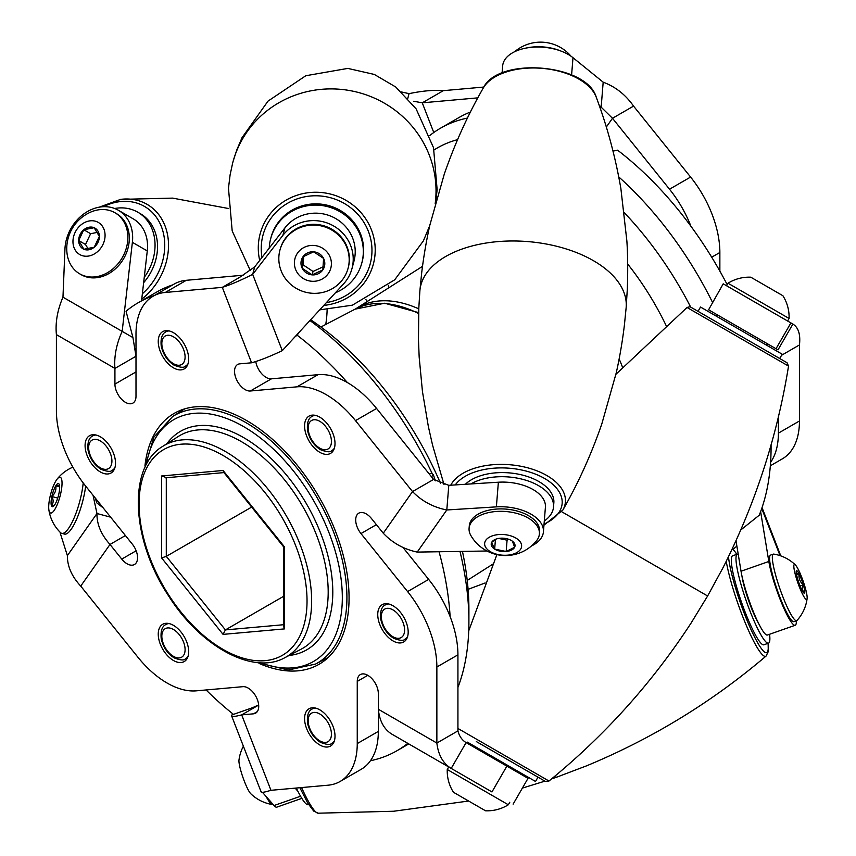 <?xml version="1.0" encoding="UTF-8"?>
<svg xmlns="http://www.w3.org/2000/svg" width="856" height="856" viewBox="0 0 856 856"><rect width="100%" height="100%" fill="white"/><g stroke="black" fill="none" stroke-linecap="round" stroke-linejoin="round"><path stroke-width="1.28" d="M435.533 480.826A258.683 149.351 -120 0 0 434.998 479.628L434.901 480.387M347.386 382.557A258.683 149.351 -120 0 0 297.118 335.188L294.881 336.932M428.92 473.593L432.109 473.411A258.683 149.351 -120 0 0 309.936 320.529M299.183 332.235L297.118 335.188M450.128 616.62A258.683 149.351 -120 0 0 439.064 551.745M457.928 687.443A258.683 149.351 -120 0 0 468.906 621.713A258.683 149.351 -120 0 0 459.993 551.425M154.551 295.395A258.683 149.351 -120 0 0 138.362 302.639A258.683 149.351 -120 0 0 126.057 311.242L132.948 337.596L122.162 331.368C116.416 344.026 113.998 356.374 114.929 368.412L56.4 334.621L56.4 410.666A82.775 47.797 -120 0 0 85.664 486.09L132.295 544.106A14.905 8.603 60 0 1 134.478 564.5A14.905 8.603 60 0 1 121.755 559.096L109.996 544.459L80.721 586.093L137.763 657.044A82.775 47.797 -120 0 0 196.292 690.835L242.922 686.673A14.905 8.603 60 0 1 256.543 697.672A14.905 8.603 60 0 1 255.634 713.155A14.905 8.603 60 0 1 253.462 713.829L241.692 714.878L270.956 790.302L327.987 785.209A82.775 47.797 -120 0 0 340.11 781.475A82.775 47.797 -120 0 0 357.252 743.575L357.252 681.397A14.905 8.603 60 0 1 360.344 674.582A14.905 8.603 60 0 1 371.825 678.573A14.905 8.603 60 0 1 378.331 693.563L378.331 709.25L436.86 743.051L436.86 667.006A82.775 47.797 -120 0 0 407.595 591.571L360.965 533.566A14.905 8.603 60 0 1 358.782 513.172A14.905 8.603 60 0 1 371.504 518.576L383.263 533.213L412.528 491.579L355.497 420.628A82.775 47.797 -120 0 0 296.968 386.837L250.337 390.999A14.905 8.603 60 0 1 236.716 380A14.905 8.603 60 0 1 237.615 364.517A14.905 8.603 60 0 1 239.798 363.843L251.568 362.794L222.303 287.359L165.272 292.463A82.775 47.797 -120 0 0 153.149 296.197A82.775 47.797 -120 0 0 135.997 334.097L135.997 396.264A14.905 8.603 60 0 1 132.915 403.09A14.905 8.603 60 0 1 121.434 399.099A14.905 8.603 60 0 1 114.929 384.098L114.929 368.412L135.997 356.246L132.948 337.596M172.837 284.834A258.683 149.351 -120 0 0 156.648 292.089L138.362 302.639M95.444 498.267A258.683 149.351 -120 0 0 96.642 502.729L103.191 507.897M206.082 689.957A258.683 149.351 -120 0 0 233.474 714.385M370.445 760.738A258.683 149.351 -120 0 0 397.045 750.691A258.683 149.351 -120 0 0 407.798 743.35M432.109 473.411L433.457 475.037L434.998 479.628M310.642 319.759A243.158 140.395 60 0 1 440.53 483.405M462.443 551.382A243.158 140.395 60 0 1 468.906 609.044L468.906 621.713M251.033 708.233L256.415 706.082M254.275 707.088L258.662 704.97L254.949 706.607M283.561 596.343L225.406 629.909L283.561 624.72M251.653 507.084L166.289 556.368L161.602 557.93L161.602 475.979L223.063 470.49L284.524 546.952L283.561 546.706M431.381 476.642L433.457 475.037M283.593 546.813L223.523 472.073L223.063 470.49M284.524 546.952L284.524 628.893L283.561 626.442L283.561 546.759M166.289 477.541L161.602 475.979M284.524 628.893L223.063 634.382L225.406 629.909L166.289 556.368L166.289 477.744M733.228 549.188L736.888 546.085M771.063 444.756A258.683 149.351 60 0 1 759.218 515.226L740.857 529.918M429.787 135.516A258.683 149.351 60 0 1 440.53 128.186L458.827 117.625A258.683 149.351 60 0 1 470.404 112.04M440.53 128.186A258.683 149.351 60 0 1 467.419 118.085M613.003 151.105L617.572 150.174A258.683 149.351 60 0 1 727.183 284.641M618.749 176.903A258.683 149.351 60 0 1 712.513 302.35M457.564 139.646A243.158 140.395 -120 0 0 434.056 149.95M388.356 285.348A243.158 140.395 -120 0 0 388.635 287.894M715.37 315.629L717.638 315.019L714.118 312.996M690.674 307.111A243.158 140.395 -120 0 0 624.366 212.769M258.673 705.077L241.692 714.878C233.881 716.932 230.606 716.953 231.89 714.942L231.612 715.862L261.155 791.993M125.415 535.546L109.996 544.459C101.104 534.561 96.76 524.246 96.974 513.514L93.037 495.271M243.147 275.215L186.341 280.297L165.272 292.463M282.277 350.65L343.534 283.935A39.108 37.771 -165 0 0 351.976 268.591L353.977 261.144A39.108 37.771 -165 0 0 333.027 217.146A39.108 37.771 -165 0 0 284.866 227.931L254.671 266.911L239.53 277.419L222.303 287.359C230.264 284.866 240.386 280.533 252.681 274.359L282.277 350.65C269.918 356.513 259.678 360.558 251.568 362.794M296.968 386.837L318.036 374.671L271.406 378.834A14.905 8.603 60 0 1 255.784 361.521M433.607 479.414L448.801 485.32L446.8 509.973C433.211 507.255 421.783 501.124 412.528 491.579L433.607 479.414L376.576 408.462L355.497 420.628M407.595 591.571L428.663 579.405L402.962 547.433M457.928 730.885C459.298 736.224 462.015 740.13 466.103 742.601L451.208 768.41C443.076 763.466 438.293 755.013 436.86 743.051L457.928 730.885L457.928 654.84L436.86 667.006M357.252 743.575L378.331 731.409L378.331 709.25C379.55 721.127 384.109 729.451 392.005 734.234L491.965 791.939L506.87 766.131L466.103 742.601M428.663 579.405A82.775 47.797 60 0 1 457.928 654.84M378.331 731.409A82.775 47.797 60 0 1 361.189 769.309L340.11 781.475M153.149 296.197L174.217 284.031A82.775 47.797 60 0 1 186.341 280.297M318.036 374.671A82.775 47.797 60 0 1 376.576 408.462M379.786 624.495A21.518 12.423 -120 0 0 403.722 641.957A21.518 12.423 -120 0 0 403.722 617.101A21.518 12.423 -120 0 0 382.204 604.678A21.518 12.423 -120 0 0 379.786 624.495M306.619 435.918A21.518 12.423 -120 0 0 330.555 453.38A21.518 12.423 -120 0 0 330.555 428.535A21.518 12.423 -120 0 0 309.037 416.102A21.518 12.423 -120 0 0 306.619 435.918M160.286 351.442A21.518 12.423 -120 0 0 184.222 368.904A21.518 12.423 -120 0 0 184.222 344.048A21.518 12.423 -120 0 0 162.704 331.625A21.518 12.423 -120 0 0 160.286 351.442M87.119 455.531A21.518 12.423 -120 0 0 111.055 472.994A21.518 12.423 -120 0 0 111.055 448.137A21.518 12.423 -120 0 0 89.538 435.715A21.518 12.423 -120 0 0 87.119 455.531M160.286 644.108A21.518 12.423 -120 0 0 184.222 661.56A21.518 12.423 -120 0 0 184.222 636.714A21.518 12.423 -120 0 0 162.704 624.292A21.518 12.423 -120 0 0 160.286 644.108M306.619 728.584A21.518 12.423 -120 0 0 330.555 746.047A21.518 12.423 -120 0 0 330.555 721.201A21.518 12.423 -120 0 0 309.037 708.768A21.518 12.423 -120 0 0 306.619 728.584M259.315 663.528A144.857 83.631 -120 0 0 319.063 664.288A144.857 83.631 -120 0 0 319.063 497.015A144.857 83.631 -120 0 0 174.196 413.384A144.857 83.631 -120 0 0 144.985 465.504M270.956 790.302C263.263 792.656 260.106 792.956 261.497 791.233M253.825 707.249L231.89 714.942M301.836 798.37L276.777 807.155A39.108 5.842 -109.3 0 1 274.048 805.528L262.45 792.324M297.931 791.308L295.16 788.141M509.791 802.233L508.325 804.768A39.954 39.954 0 0 1 485.534 810.793L453.423 792.249A39.954 39.954 0 0 1 447.249 769.501L508.325 804.768L447.249 769.501L448.705 766.965L491.965 791.939M513.119 804.148L528.013 778.339L506.87 766.131M531.405 546A39.108 21.807 -175.4 0 0 543.421 531.865A39.108 21.807 -175.4 0 0 496.373 506.87L446.8 509.973L417.204 552.088C403.765 549.231 392.455 542.939 383.263 533.213M417.204 552.088L487.01 551.007M543.421 531.865L545.411 507.201A39.108 21.807 -175.4 0 0 498.374 482.217L448.801 485.32M254.671 266.911L252.681 274.359L282.865 235.389L284.866 227.931M351.976 268.591A39.108 37.771 -165 0 0 331.026 224.593A39.108 37.771 -165 0 0 282.865 235.389M56.4 334.621C55.233 322.498 57.427 310.022 62.97 297.182L122.162 331.368L132.38 242.334A39.108 31.929 -60 0 0 118.342 210.255A39.108 31.929 -60 0 0 83.899 213.872A39.108 31.929 -60 0 0 64.949 248.978L62.97 297.182M141.561 300.798L147.275 250.936A39.108 31.929 -60 0 0 133.236 218.858L118.342 210.255M80.721 586.093C71.743 576.398 67.292 566.233 67.378 555.619L96.974 513.514L110.649 517.174M60.081 532.175A39.108 10.122 -75 0 0 60.541 534.048L67.378 555.619M778.393 416.498L778.393 433.147L799.461 420.981A82.775 47.797 60 0 1 782.32 458.87L770.336 465.792M781.582 355.261L799.461 344.936L799.461 420.981M606.326 127.052L612.489 118.278L633.558 106.112L690.599 177.053A82.775 47.797 60 0 1 719.864 252.488L719.864 271.117M599.125 105.17L612.489 118.278L669.52 189.219L690.599 177.053M433.778 132.519L422.254 102.827L477.798 97.862M413.694 101.254L422.254 102.827L443.333 90.661L483.865 87.044M770.593 462.347A82.775 47.797 -120 0 0 778.393 433.147M690.91 226.23A82.775 47.797 -120 0 0 669.52 189.219M760.62 511.62L768.827 561.483A39.108 5.842 70.7 0 0 781.549 602.902A39.108 5.842 70.7 0 0 795.213 625.265A39.108 5.842 70.7 0 0 796.326 620.803M736.01 540.821L741.029 571.23A39.108 5.842 70.7 0 0 753.751 612.65A39.108 5.842 70.7 0 0 767.415 635.024L795.213 625.265M443.333 90.661C434.078 89.827 422.65 90.822 409.061 93.646L407.798 98.344M401.539 91.977L409.061 93.646M633.558 106.112C625.597 94.727 615.475 86.745 603.18 82.176L601.19 106.84L600.206 108.231M502.087 73.07L502.675 65.826A39.108 21.807 4.6 0 1 530.26 47.444A39.108 21.807 4.6 0 1 572.996 57.705L603.18 82.176M799.461 344.936C800.628 334.461 798.434 327.506 792.891 324.06L777.997 349.869L766.719 343.363L767.329 345.621M708.586 309.797L723.213 283.828L792.891 324.06M708.308 309.637L777.997 349.869M476.31 741.553L545.176 781.303L476.31 741.553M698.025 311.349L700.508 307.047L705.858 310.129L782.191 354.202L779.709 358.504M470.137 744.923L469.751 743.5L467.43 742.152L535.514 781.464L537.996 777.162L545.326 781.389L548.974 781.025C604.529 735.764 651.865 683.142 691.017 623.179L707.623 595.99L561.771 511.781M469.751 743.5L535.514 781.464M465.397 484.282A47.155 26.301 4.6 0 1 519.357 474.363A47.155 26.301 4.6 0 1 553.843 502.879L553.511 506.987A47.155 26.301 4.6 0 1 544.298 520.994M470.961 483.929A47.155 26.301 4.6 0 1 523.947 479.67A47.155 26.301 4.6 0 1 553.511 506.987M269.255 248.09A47.155 45.55 15 0 1 270.721 238.556L271.052 237.305A47.155 45.55 15 0 1 328.394 205.515A47.155 45.55 15 0 1 362.152 261.722L361.82 262.963A47.155 45.55 15 0 1 335.402 292.795M270.721 238.556A47.155 45.55 15 0 1 328.062 206.756A47.155 45.55 15 0 1 361.82 262.963M114.629 208.489A47.155 38.509 120 0 1 137.784 212.192L140.266 213.626A47.155 38.509 120 0 1 143.637 282.694M137.784 212.192A47.155 38.509 120 0 1 144.247 277.376M738.214 554.196A47.155 7.051 70.7 0 0 737.305 554.153L732.672 555.779A47.155 7.051 70.7 0 0 733.153 573.467A47.155 7.051 70.7 0 0 746.464 615.464A47.155 7.051 70.7 0 0 763.894 644.782L768.528 643.156A47.155 7.051 70.7 0 0 769.576 634.253M737.305 554.153A47.155 7.051 70.7 0 0 751.097 613.838A47.155 7.051 70.7 0 0 768.528 643.156M741.959 576.067A31.458 4.697 70.7 0 0 751.707 608.787A31.458 4.697 70.7 0 0 758.47 623.147M296.326 788.044A47.155 7.051 70.7 0 0 308.224 804.661L308.609 804.522M757.571 281.11L782.908 295.737A39.954 39.954 0 0 1 789.082 318.475L728.007 283.218A39.954 39.954 0 0 1 750.787 277.194L757.571 281.11M756.501 280.49L757.453 281.036M459.319 795.652L466.071 799.547M476.236 805.421L479.649 807.39M525.755 48.139A35.267 19.667 4.6 0 1 560.712 50.964M799.247 586.606A18.543 2.771 70.7 0 0 807.122 598.451A18.543 2.771 70.7 0 0 803.11 581.053A18.543 2.771 70.7 0 0 795.374 564.949A18.543 2.771 70.7 0 0 799.247 586.606M795.374 564.949A39.954 39.954 0 0 0 773.76 554.1A35.267 5.264 70.7 0 0 773.321 554.132A35.267 5.264 70.7 0 0 782.641 596.215A35.267 5.264 70.7 0 0 796.679 620.675A35.267 5.264 70.7 0 0 797.032 620.429A39.954 39.954 0 0 0 807.122 598.451M804.715 592.855C802.307 590.886 801.826 588.2 803.303 584.819A11.952 1.787 70.7 0 0 799.076 573.937A11.952 1.787 70.7 0 0 796.326 570.909A11.952 1.787 70.7 0 0 796.273 571.08A11.952 1.787 70.7 0 0 797.685 579.105A11.952 1.787 70.7 0 0 801.912 589.998A11.952 1.787 70.7 0 0 804.148 593.197A11.952 1.787 70.7 0 0 804.715 592.855A11.952 1.787 70.7 0 0 803.303 584.819C799.953 581.877 798.541 578.249 799.076 573.937L796.294 573.135M773.321 554.132L770.593 555.084A35.267 5.264 70.7 0 0 779.902 597.178A35.267 5.264 70.7 0 0 793.94 621.638L796.679 620.675M800.093 585.953L803.303 584.819M796.583 574.815L799.076 573.937M490.103 536.787A18.543 10.336 -175.4 0 0 498.267 554.592A18.543 10.336 -175.4 0 0 521.015 543.218A18.543 10.336 -175.4 0 0 490.103 536.787M479.467 515.751A35.267 19.667 -175.4 0 0 469.088 528.28A35.267 19.667 -175.4 0 0 470.854 535.492A39.954 39.954 0 0 0 536.509 540.789A35.267 19.667 -175.4 0 0 539.387 533.973A35.267 19.667 -175.4 0 0 518.501 513.9A35.267 19.667 -175.4 0 0 479.467 515.751M495.324 539.387L491.622 542.469L494.661 549.103L506.164 551.499A11.952 6.666 -175.4 0 0 514.627 547.262A11.952 6.666 -175.4 0 0 512.305 541.12A11.952 6.666 -175.4 0 0 511.588 540.639A11.952 6.666 -175.4 0 0 500.086 538.242A11.952 6.666 -175.4 0 0 494.672 539.687A11.952 6.666 -175.4 0 0 491.622 542.469A11.952 6.666 -175.4 0 0 494.661 549.103A11.952 6.666 -175.4 0 0 506.164 551.499L514.627 547.262L512.487 541.399M539.387 533.973L539.58 531.555A35.267 19.667 -175.4 0 0 518.693 511.481A35.267 19.667 -175.4 0 0 479.66 513.332A35.267 19.667 -175.4 0 0 469.291 525.862L469.088 528.28M498.663 538.424L507.084 540.179L508.817 539.312M495.453 539.334L494.661 549.103M507.084 540.179L506.164 551.499M294.432 261.872A18.543 17.912 -165 0 0 321.086 279.591A18.543 17.912 -165 0 0 323.172 248.593A18.543 17.912 -165 0 0 294.432 261.872M278.895 256.393A35.267 34.058 -165 0 0 308.428 292.816A35.267 34.058 -165 0 0 348.071 268.324A35.267 34.058 -165 0 0 322.819 226.305A35.267 34.058 -165 0 0 279.944 250.07A35.267 34.058 -165 0 0 278.895 256.393M322.808 269.94A11.952 11.545 -165 0 0 313.671 251.825A11.952 11.545 -165 0 0 302.211 268.292A11.952 11.545 -165 0 0 322.808 269.94L323.589 258.416L313.671 251.825L302.981 256.768L302.211 268.292L312.119 274.883L322.808 269.94M348.071 268.324L348.264 267.596A35.267 34.058 -165 0 0 323.022 225.567A35.267 34.058 -165 0 0 280.147 249.342M303.698 256.351L303.12 264.879L313.039 271.459L323.076 266.826M303.12 264.879L302.211 268.292M313.039 271.459L312.119 274.883M75.146 249.963A18.543 15.141 -60 0 0 102.955 244.484A18.543 15.141 -60 0 0 88.949 221.019A18.543 15.141 -60 0 0 75.146 249.963M66.928 252.413A35.267 28.794 -60 0 0 70.941 265.103A35.267 28.794 -60 0 0 79.683 273.824A35.267 28.794 -60 0 0 122.258 257.677A35.267 28.794 -60 0 0 114.95 212.748A35.267 28.794 -60 0 0 90.126 212.352A39.954 39.954 0 0 0 66.928 252.445M99.36 236.449A11.952 9.758 -60 0 0 94.149 227.717A11.952 9.758 -60 0 0 83.802 229.761A11.952 9.758 -60 0 0 78.666 240.525A11.952 9.758 -60 0 0 83.877 249.256A11.952 9.758 -60 0 0 94.224 247.213A11.952 9.758 -60 0 0 99.36 236.449L94.149 227.717L83.802 229.761L78.666 240.525L83.877 249.256L94.224 247.213L99.36 236.449M79.683 273.824L81.149 274.669A35.267 28.794 -60 0 0 123.724 258.523A35.267 28.794 -60 0 0 116.416 213.593L114.95 212.748M97.445 232.361L90.64 233.709L85.504 244.474L88.189 248.968M85.504 244.474L78.666 240.525M90.64 233.709L83.802 229.761M51.52 512.969A18.543 4.804 -75 0 0 61.407 489.942A18.543 4.804 -75 0 0 57.127 479.114A18.543 4.804 -75 0 0 48.878 509.898A18.543 4.804 -75 0 0 51.52 512.969M48.878 509.898A39.954 39.954 0 0 0 60.562 532.657A35.267 9.127 -75 0 0 61.739 533.352A35.267 9.127 -75 0 0 63.547 533.192A35.267 9.127 -75 0 0 83.203 482.945M59.278 484.507A11.952 3.092 -75 0 0 59.15 484.229A11.952 3.092 -75 0 0 55.758 485.876A11.952 3.092 -75 0 0 51.852 496.512A11.952 3.092 -75 0 0 51.467 505.768A11.952 3.092 -75 0 0 53.19 506.474A11.952 3.092 -75 0 0 54.977 504.398A11.952 3.092 -75 0 0 58.882 493.762A11.952 3.092 -75 0 0 59.278 484.507C60.048 485.48 58.871 485.94 55.758 485.876C56.41 489.91 55.116 493.452 51.852 496.512C53.671 500.097 53.543 503.178 51.467 505.768L53.96 505.661M61.739 533.352L64.468 534.08A35.267 9.127 -75 0 0 66.276 533.919A35.267 9.127 -75 0 0 85.664 486.101M59.663 486.925L55.758 485.876M57.727 498.085L51.852 496.512M273.053 804.394L272.764 804.49A35.267 5.264 -109.3 0 1 272.326 804.522A39.954 39.954 0 0 1 250.722 793.673A18.543 2.771 -109.3 0 1 247.191 787.873A18.543 2.771 -109.3 0 1 238.974 760.16A39.954 39.954 0 0 1 243.393 746.218M272.326 804.522A35.267 5.264 -109.3 0 1 266.098 796.476M418.595 313.51A144.718 83.556 -120 0 0 355.122 309.144L320.914 326.992M407.552 636.725A19.763 11.417 60 0 1 404.856 639.272L407.039 638.127M387.169 603.726L385.093 605.042A19.763 11.417 60 0 1 388.656 603.972M392.958 636.757A16.457 9.502 -120 0 0 403.037 622.419A16.457 9.502 -120 0 0 382.889 610.788A16.457 9.502 -120 0 0 392.958 636.757M334.386 740.815A19.763 11.417 60 0 1 331.689 743.361L333.872 742.227M314.002 707.816L311.926 709.132A19.763 11.417 60 0 1 315.49 708.072M319.791 740.847A16.457 9.502 -120 0 0 329.87 726.509A16.457 9.502 -120 0 0 309.722 714.878A16.457 9.502 -120 0 0 319.791 740.847M188.063 656.327A19.763 11.417 60 0 1 185.356 658.874L187.539 657.74M167.669 623.328L165.604 624.655A19.763 11.417 60 0 1 169.156 623.585M173.468 656.359A16.457 9.502 -120 0 0 183.537 642.021A16.457 9.502 -120 0 0 163.389 630.39A16.457 9.502 -120 0 0 173.468 656.359M114.897 467.75A19.763 11.417 60 0 1 112.189 470.297L114.372 469.163M94.502 434.752L92.437 436.079A19.763 11.417 60 0 1 95.99 435.009M100.302 467.783A16.457 9.502 -120 0 0 110.371 453.455A16.457 9.502 -120 0 0 90.222 441.814A16.457 9.502 -120 0 0 100.302 467.783M188.063 363.661A19.763 11.417 60 0 1 185.356 366.208L187.539 365.073M167.669 330.662L165.604 331.989A19.763 11.417 60 0 1 169.156 330.919M173.468 363.693A16.457 9.502 -120 0 0 183.537 349.355A16.457 9.502 -120 0 0 163.389 337.724A16.457 9.502 -120 0 0 173.468 363.693M334.386 448.148A19.763 11.417 60 0 1 331.689 450.695L333.872 449.56M314.002 415.149L311.926 416.465A19.763 11.417 60 0 1 315.49 415.406M319.791 448.18A16.457 9.502 -120 0 0 329.87 433.842A16.457 9.502 -120 0 0 309.722 422.211A16.457 9.502 -120 0 0 319.791 448.18M184.693 408.868L172.612 416.551A142.952 82.54 60 0 1 245.833 422.575A142.952 82.54 60 0 1 339.693 550.151A142.952 82.54 60 0 1 315.522 664.074L328.212 657.451M166.824 443.761A126.174 72.846 60 0 1 243.575 437.577A126.174 72.846 60 0 1 329.624 563.045A126.174 72.846 60 0 1 289.071 655.482M260.684 662.769A139.646 80.624 -120 0 0 341.951 587.483A139.646 80.624 -120 0 0 243.575 426.577A139.646 80.624 -120 0 0 146.323 464.701M225.321 451.465A122.076 70.481 60 0 1 305.474 560.402A122.076 70.481 60 0 1 284.834 657.697L301.216 649.148A122.868 70.941 -120 0 0 321.984 551.232A122.868 70.941 -120 0 0 241.317 441.589A122.868 70.941 -120 0 0 178.39 436.41L162.801 446.318A122.076 70.481 60 0 1 225.321 451.465M223.063 634.382L161.602 557.93M223.063 455.467A118.77 68.566 -120 0 0 150.335 558.936A118.77 68.566 -120 0 0 295.791 642.91A118.77 68.566 -120 0 0 223.063 455.467M422.5 266.355L356.075 308.599A144.718 83.556 60 0 1 418.777 308.845M622.537 367.256A149.672 86.413 -120 0 0 619.145 358.91M627.683 264.023A191.038 110.296 60 0 1 666.043 325.408M257.314 711.603L253.462 713.829M136.147 550.783L121.755 559.096M135.997 371.932L114.929 384.098M271.406 378.834L250.337 390.999M376.394 524.664L360.965 533.566M367.791 675.32L357.252 681.397M274.048 805.528L300.563 796.23M496.373 506.87L498.374 482.217M132.38 242.334L147.275 250.936M719.864 252.488L711.689 257.207M780.041 555.619L761.744 508.475M768.827 561.483L741.029 571.23M572.996 57.705L571.605 74.964M790.912 322.915L776.018 348.724M457.928 728.456L548.974 781.025M707.623 595.99L722.86 568.02C755.217 504.13 777.12 436.828 788.537 366.09L687.047 307.486L615.924 374.286M687.047 307.486C689.433 306.726 690.696 306.63 690.846 307.197L786.932 362.677M544.042 524.118A55.501 30.955 -175.4 0 0 554.003 485.459A55.501 30.955 -175.4 0 0 501.894 467.9A55.501 30.955 -175.4 0 0 455.264 484.913M450.748 485.192A58.604 32.678 4.6 0 1 523.615 466.82A58.604 32.678 4.6 0 1 562.841 510.08C578.271 483.159 591.261 454.45 601.811 423.945L616.192 373.077C618.599 362.602 622.087 344.636 624.431 324.809L626.153 307.55A103.469 57.705 4.6 0 0 626.175 307.336A103.469 57.705 4.6 0 0 527.681 241.574A103.469 57.705 4.6 0 0 419.9 290.633A103.469 57.705 4.6 0 0 419.879 290.858L418.809 308.16L418.466 339.757L419.173 357.123L422.457 391.577L428.342 426.459L432.558 445.109L444.007 484.528M626.175 307.336L627.255 290.024C628.122 270.079 627.576 251.792 626.881 241.06L620.878 188.545C615.368 156.744 607.161 126.314 596.268 97.263A58.604 32.678 -175.4 0 0 541.709 68.32A58.604 32.678 -175.4 0 0 483.212 88.114C467.783 115.036 454.793 143.744 444.243 174.239L429.862 225.107C427.454 235.593 423.966 253.547 421.623 273.374L419.9 290.633M326.436 302.553A55.501 53.607 -165 0 0 371.879 253.579A55.501 53.607 -165 0 0 332.706 198.378A55.501 53.607 -165 0 0 261.99 257.474M259.7 260.427A58.604 56.603 15 0 1 305.849 193.06A58.604 56.603 15 0 1 374.521 241.232A58.604 56.603 15 0 1 323.814 305.41M232.554 163.442A103.469 99.949 15 0 1 233.1 161.388A103.469 99.949 15 0 1 352.907 91.175A103.469 99.949 15 0 1 435.169 203.728M142.364 293.758A55.501 45.315 -60 0 0 160.554 224.625A55.501 45.315 -60 0 0 103.458 206.713M99.21 207.173L120.643 199.373A58.604 47.85 120 0 1 167.316 233.613A58.604 47.85 120 0 1 141.743 299.161M327.12 309.851A103.469 84.487 120 0 1 325.751 324.467M301.601 787.573A58.604 8.753 70.7 0 0 318.154 813.2L393.674 811.242L468.628 801.023M554.271 776.627A103.469 15.462 70.7 0 0 557.01 777.045A103.469 15.462 70.7 0 0 557.031 777.045L586.574 765.831C652.261 738.61 712.106 702.006 766.12 656.028A58.604 8.753 -109.3 0 1 747.588 628.358A58.604 8.753 -109.3 0 1 727.482 567.667A58.604 8.753 -109.3 0 1 726.241 561.322M736.791 554.335A55.501 8.293 70.7 0 0 732.329 548.782M728.499 556.753A55.501 8.293 70.7 0 0 730.478 568.726A55.501 8.293 70.7 0 0 754.404 636.65A55.501 8.293 70.7 0 0 768.025 643.338M408.783 743.918L397.045 750.691M492.767 564.19L467.237 580.422M185.356 366.208C183.997 367.909 180.263 367.577 174.153 365.212C167.412 360.868 163.1 354.448 161.206 345.963C160.521 338.537 161.987 333.883 165.604 331.989M112.189 470.297C110.831 471.998 107.096 471.667 100.987 469.302C94.246 464.958 89.933 458.538 88.04 450.063C87.355 442.627 88.821 437.972 92.437 436.079M185.356 658.874C183.997 660.575 180.263 660.244 174.153 657.879C167.412 653.535 163.1 647.115 161.206 638.63C160.521 631.204 161.987 626.549 165.604 624.655M331.689 743.361C330.33 745.062 326.596 744.731 320.486 742.366C313.745 738.011 309.433 731.602 307.539 723.117C306.855 715.691 308.31 711.026 311.926 709.132M404.856 639.272C403.497 640.973 399.763 640.641 393.642 638.276C386.912 633.922 382.6 627.512 380.706 619.027C380.021 611.601 381.476 606.936 385.093 605.042M331.689 450.695C330.33 452.396 326.596 452.064 320.486 449.7C313.745 445.345 309.433 438.935 307.539 430.45C306.855 423.025 308.31 418.359 311.926 416.465M162.801 446.318C127.608 466.777 131.139 539.398 168.247 595.38C200.176 646.441 253.066 675.512 284.834 657.697M172.612 416.551L153.812 437.245L144.643 468.179M256.832 662.49L288.194 670.013L315.522 664.074M355.122 309.144L384.676 303.227L418.627 312.633M165.336 477.83L223.94 472.598M780.768 555.876L762.043 507.608M518.169 772.658L519.592 772.273M468.735 630.818L496.908 554.602M788.537 366.09L787.038 362.741L690.846 307.197M596.268 97.263C586.884 63.622 497.871 56.421 483.212 88.114M543.967 525.124L562.841 510.08M319.727 309.872L352.394 305.175L394.723 279.805L423.399 240.868L429.755 225.588M232.586 163.325L230.093 174.913L228.477 188.213L232.179 230.895L250.177 270.303M233.132 161.292L236.759 150.025L242.013 137.698L268.014 101.115L305.795 75.735L347.825 68.405L374.318 74.44L395.74 87.002L416.102 108.851L433.51 147.671L437.138 189.625L435.8 201.46M120.643 199.373L172.644 198.121L228.509 208.511M367.363 301.419L365.951 299.686M522.395 788.087L544.919 781.154M551.467 778.96L557.01 777.045M468.104 589.335L485.181 582.947M732.511 548.396L736.92 554.292M768.142 643.295L768.26 651.609L766.12 656.028M318.154 813.2L313.724 811.103L307.775 803.153L299.878 787.723M787.616 321.011L789.082 318.475M726.541 285.754L728.007 283.218M571.059 56.25A39.954 39.954 0 0 0 514.691 51.681M72.867 467.173A39.954 39.954 0 0 0 57.127 479.114"/></g></svg>
